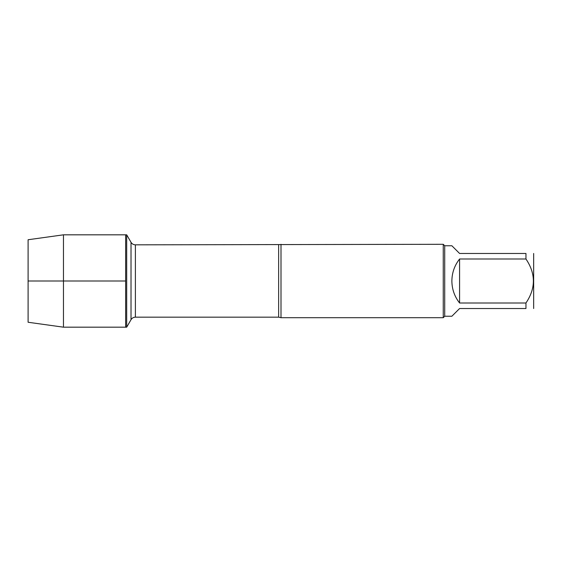 <?xml version="1.0" encoding="UTF-8"?>
<svg xmlns="http://www.w3.org/2000/svg" width="562" height="562" viewBox="0 0 562 562"><rect width="100%" height="100%" fill="white"/><g stroke="black" fill="none" stroke-linecap="round" stroke-linejoin="round"><path stroke-width="0.84" d="M126.689 327.182L126.689 234.818L125.649 234.818L125.649 327.182L125.649 234.818L63.471 234.818L63.471 327.182L126.689 327.182L131.016 319.694L131.016 242.306L126.689 234.818M533.661 253.469L533.661 308.531M525.955 253.469C535.86 253.469 535.86 253.469 525.955 253.469L525.955 259.005C535.86 273.673 535.86 288.334 525.955 302.995L525.955 308.531C535.86 308.531 535.86 308.531 525.955 308.531L459.583 308.531L451.876 316.237L444.718 316.237L444.718 245.763L451.876 245.763L459.583 253.469L525.955 253.469M525.955 259.005L459.583 259.005C454.532 265.468 451.96 272.802 451.876 281C451.96 289.198 454.532 296.532 459.583 302.995L525.955 302.995M281 244.294L281 317.706L443.249 317.706L443.249 244.294L135.393 244.835L135.393 317.165C133.482 317.228 132.021 318.071 131.016 319.694M459.583 302.995L459.583 259.005M63.471 327.182L28.1 322.258L28.1 239.742L63.471 234.818M125.649 281L28.1 281L125.649 281M281 317.706L278.64 317.165L278.64 244.835M278.64 317.165L135.393 317.165M135.393 244.835C133.482 244.772 132.021 243.929 131.016 242.306M444.718 245.763L443.249 244.294M444.718 316.237L443.249 317.706"/></g></svg>
